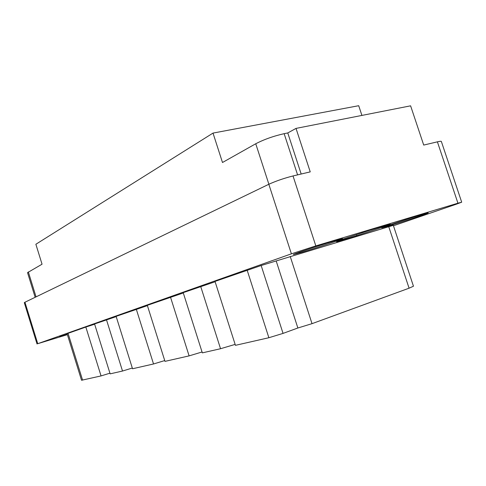 <?xml version="1.0" encoding="UTF-8"?>
<svg xmlns="http://www.w3.org/2000/svg" width="486" height="486" viewBox="0 0 486 486"><rect width="100%" height="100%" fill="white"/><g stroke="black" fill="none" stroke-linecap="round" stroke-linejoin="round"><path stroke-width="0.73" d="M67.226 334.143L59.626 336.749L67.335 334.508M334.21 240.947C319.259 245.418 292.092 254.488 293.38 254.555L302.365 252.119C317.054 247.708 343.383 238.936 342.6 238.687L334.21 240.947M421.921 214.551C408.538 218.548 380.453 227.91 381.765 227.916L388.484 226.087C401.649 222.138 428.962 213.05 428.166 212.868L421.921 214.551M393.46 225.759L456.214 204.229L461.7 202.194L457.94 203.203L315.827 245.898L291.393 253.826L37.744 343.693L67.384 334.654M200.7 286.473L220.541 348.723L202.334 352.872L183.204 292.651L215.116 281.752M170.495 297.14L189.109 355.88L164.985 361.371L147.313 305.33L183.307 292.967M136.299 309.224L153.533 363.978L132.538 368.759L116.111 316.356L147.404 305.621M106.477 319.764L122.515 371.037L110.14 373.856L94.57 323.968L116.197 316.617M94.649 324.211L85.834 327.054L101.052 375.921L81.539 380.259L67.092 333.718L68.058 333.335L82.584 380.125M85.834 327.054L68.058 333.335M37.039 343.973L24.3 302.681L24.95 302.231L268.825 184.267C276.005 181.005 284.073 178.228 293.022 175.95L310.238 171.88L296.017 128.401L410.603 105.826L423.713 145.071L437.394 141.839C439.879 141.262 441.191 141.128 441.343 141.438L461.7 202.194M35.156 297.292L27.538 272.646L42.051 264.202L35.867 244.264L213.014 133.091L222.491 162.5L255.745 143.759C264.056 139.439 273.521 136.08 284.146 133.674L287.773 132.951L296.017 128.401M361.918 115.419L358.704 105.711L213.014 133.091M301.18 174.024L287.773 132.951M261.158 265.52L283.052 333.396L268.873 337.727L235.437 345.333L215.006 281.412L261.158 265.52L393.314 225.334L413.458 286.224L409.078 288.192L388.721 226.591M290.209 256.42L312.018 323.664L409.078 288.192M283.052 333.396L297.863 327.995L276.182 260.964M356.785 235.68L383.017 227.029L390.24 224.07L369.712 230.249L342.314 239.306L336.628 241.773L356.785 235.68L356.438 234.635M312.018 323.664L297.863 327.995M220.541 348.723L235.139 344.392M189.109 355.88L202.055 351.986M153.533 363.978L164.736 360.569M122.515 371.037L132.307 368.03M101.052 375.921L109.927 373.181M382.786 226.318L383.017 227.029M457.94 203.203L437.394 141.839M293.022 175.95L315.827 245.898M24.95 302.231L37.744 343.693M291.393 253.826L268.825 184.267M268.88 184.237L255.745 143.759M28.34 271.929L36.049 296.861M284.146 133.674L297.584 174.869M268.873 337.727L247.113 270.07"/></g></svg>
